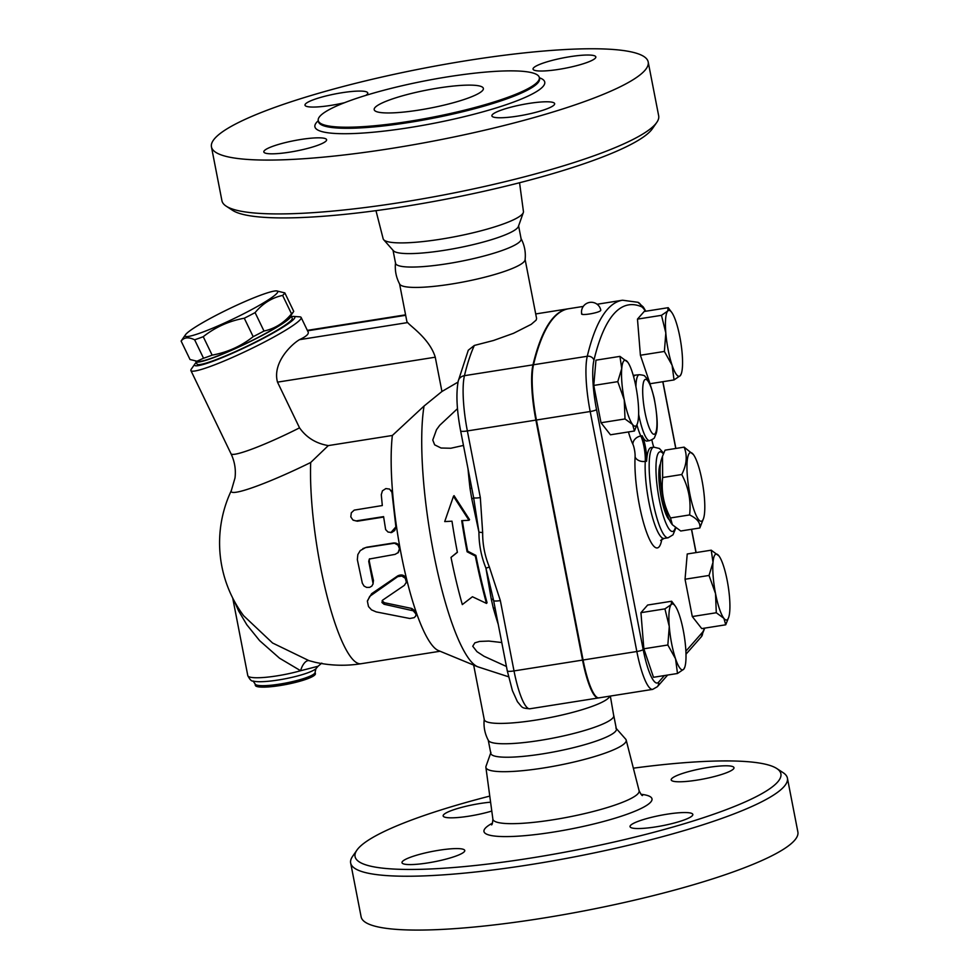 <?xml version="1.0" encoding="UTF-8"?>
<svg xmlns="http://www.w3.org/2000/svg" width="979" height="979" viewBox="0 0 979 979"><rect width="100%" height="100%" fill="white"/><g stroke="black" fill="none" stroke-linecap="round" stroke-linejoin="round"><path stroke-width="1.47" d="M684.125 447.146L665.047 450.169L662.489 456.336L662.661 477.532C661.082 491.666 663.701 505.14 670.517 517.952L672.353 524.744L680.76 530.997L699.838 527.975C700.634 522.97 697.219 518.613 689.608 514.93C691.186 500.795 688.567 487.322 681.751 474.521C686.744 464.731 687.539 455.602 684.125 447.146L693.413 454.574A34.754 7.171 81 0 0 688.286 484.556A34.754 7.171 81 0 0 702.42 520.595A34.754 7.171 81 0 0 703.522 518.503A34.754 7.171 81 0 0 702.959 485.829A34.754 7.171 81 0 0 693.413 454.574M672.353 524.744L671.472 523.569A34.754 7.171 -99 0 1 661.926 492.315A34.754 7.171 -99 0 1 661.363 459.64L662.489 456.336M703.522 518.503L699.838 527.975M662.661 477.532L681.751 474.521M670.517 517.952L689.608 514.93M669.342 519.873A29.199 6.021 -99 0 1 660.372 492.559A29.199 6.021 -99 0 1 660.482 463.813M491.788 811.053A31.977 5.274 169 0 1 468.965 816.168A31.977 5.274 169 0 1 443.157 815.935A31.977 5.274 169 0 1 480.126 803.49A31.977 5.274 169 0 1 490.601 802.18M402.467 861.471A31.977 5.274 169 0 1 435.679 850.8A31.977 5.274 169 0 1 464.768 850.482A31.977 5.274 169 0 1 464.291 851.706A31.977 5.274 169 0 1 431.078 862.377A31.977 5.274 169 0 1 401.99 862.683A31.977 5.274 169 0 1 402.467 861.471M655.857 826.876A31.977 5.274 169 0 1 630.035 826.643A31.977 5.274 169 0 1 667.005 814.21A31.977 5.274 169 0 1 692.826 814.442A31.977 5.274 169 0 1 655.857 826.876M733.504 768.907A31.977 5.274 169 0 1 700.291 779.578A31.977 5.274 169 0 1 671.202 779.884A31.977 5.274 169 0 1 671.692 778.672A31.977 5.274 169 0 1 704.892 768.001A31.977 5.274 169 0 1 733.981 767.683A31.977 5.274 169 0 1 733.504 768.907M489.769 796.098A216.897 35.758 -11 0 0 356.894 850.164A216.897 35.758 -11 0 0 534.742 857.433A216.897 35.758 -11 0 0 777.62 782.05A216.897 35.758 -11 0 0 776.763 768.515L783.163 772.7A222.453 36.676 169 0 1 787.41 778.121A222.453 36.676 169 0 1 784.044 786.59A222.453 36.676 169 0 1 553.135 860.822A222.453 36.676 169 0 1 350.666 863.05A222.453 36.676 169 0 1 352.538 856.454M776.763 768.515A216.897 35.758 -11 0 0 633.352 768.185M787.41 778.121L797.873 831.966A222.453 36.676 169 0 1 794.507 840.435A222.453 36.676 169 0 1 563.598 914.667A222.453 36.676 169 0 1 361.141 916.895M615.901 728.082L625.654 739.121A71.455 11.785 169 0 1 626.181 740.063A71.455 11.785 169 0 1 625.116 742.89A71.455 11.785 169 0 1 550.626 766.802A71.455 11.785 169 0 1 485.89 767.34A71.455 11.785 169 0 1 486.012 766.288M613.772 715.563L616.391 729.025A63.953 10.549 169 0 1 615.424 731.46A63.953 10.549 169 0 1 549.048 752.802A63.953 10.549 169 0 1 490.834 753.438L488.215 739.977M610.345 696.069L613.796 716.126A63.953 10.549 169 0 1 612.805 717.999A63.953 10.549 169 0 1 548.044 739.047A63.953 10.549 169 0 1 488.411 740.503C484.801 733.785 483.418 726.638 484.238 719.051M609.758 696.155A63.953 10.549 169 0 1 608.852 697.635A63.953 10.549 169 0 1 542.439 718.99A63.953 10.549 169 0 1 484.262 719.614L473.665 665.096M344.473 102.722A31.977 5.274 169 0 1 330.804 105.402A31.977 5.274 169 0 1 304.995 105.169A31.977 5.274 169 0 1 341.965 92.736A31.977 5.274 169 0 1 367.774 92.968A31.977 5.274 169 0 1 365.791 95.391M264.318 150.705A31.977 5.274 169 0 1 297.518 140.034A31.977 5.274 169 0 1 326.607 139.716A31.977 5.274 169 0 1 326.129 140.939A31.977 5.274 169 0 1 292.941 151.61A31.977 5.274 169 0 1 263.828 151.929A31.977 5.274 169 0 1 264.318 150.705M517.695 116.109A31.977 5.274 169 0 1 491.886 115.877A31.977 5.274 169 0 1 528.856 103.444A31.977 5.274 169 0 1 554.665 103.676A31.977 5.274 169 0 1 517.695 116.109M595.342 58.14A31.977 5.274 169 0 1 562.142 68.811A31.977 5.274 169 0 1 533.041 69.13A31.977 5.274 169 0 1 533.531 67.906A31.977 5.274 169 0 1 566.719 57.235A31.977 5.274 169 0 1 595.832 56.917A31.977 5.274 169 0 1 595.342 58.14M674.029 379.938L672.096 365.24A33.372 6.877 81 0 0 680.27 375.667A33.372 6.877 81 0 0 681.323 373.648L680.27 375.667L674.029 379.938L650.032 383.731L640.401 355.242L637.476 319.117L661.474 315.324L667.715 311.053L668.192 307.687L671.631 312.277A33.372 6.877 81 0 0 667.715 311.053A33.372 6.877 81 0 0 665.818 332.933L661.474 315.324M640.401 355.242L664.386 351.449L665.818 332.933A33.372 6.877 81 0 0 672.096 365.24L664.386 351.449M637.476 319.117L644.194 311.481L668.192 307.687M711.231 550.186L687.234 553.979L685.043 579.238L692.288 616.55L701.735 628.591L725.733 624.798L723.885 618.324L716.285 612.756L715.539 593.653A33.372 6.877 81 0 0 723.885 618.324A33.372 6.877 81 0 0 728.694 617.333A33.372 6.877 81 0 0 729.71 611.704A33.372 6.877 81 0 0 727.177 580.425A33.372 6.877 81 0 0 718.99 555.962L718.99 555.95A33.372 6.877 81 0 0 718.831 555.754A33.372 6.877 81 0 0 713.006 562.362L711.231 550.186L718.99 555.95M728.694 617.333L725.733 624.798M634.453 430.993L632.618 424.519A33.372 6.877 81 0 0 637.415 423.528L634.453 430.993L610.455 434.786L601.008 422.744L593.763 385.432L595.954 360.174L619.952 356.38L627.71 362.144A33.372 6.877 81 0 0 627.563 361.949A33.372 6.877 81 0 0 621.738 368.557L619.952 356.38M677.492 673.491L675.547 658.794L667.849 645.002L669.269 626.487A33.372 6.877 81 0 0 675.547 658.794A33.372 6.877 81 0 0 683.734 669.22L677.492 673.491L653.495 677.284L643.852 648.796L640.939 612.67L647.657 605.034L671.655 601.241L675.082 605.83A33.372 6.877 81 0 0 671.178 604.606A33.372 6.877 81 0 0 669.269 626.487L664.925 608.877L671.178 604.606L671.655 601.241M685.043 579.238L709.029 575.456L713.006 562.362A33.372 6.877 81 0 0 715.539 593.653L709.029 575.456M648.196 61.971L658.671 115.816A222.453 36.676 169 0 1 656.762 122.436A222.453 36.676 169 0 1 655.306 124.284A222.453 36.676 169 0 1 442.63 195.164A222.453 36.676 169 0 1 226.161 206.141A222.453 36.676 169 0 1 221.927 200.719L211.452 146.874A222.453 36.676 169 0 1 422.83 68.42A222.453 36.676 169 0 1 648.196 61.971A222.453 36.676 169 0 1 644.843 70.439A222.453 36.676 169 0 1 413.836 144.684A222.453 36.676 169 0 1 211.452 146.874M226.161 206.141L232.561 210.326A216.897 35.758 -11 0 0 443.622 199.63A216.897 35.758 -11 0 0 650.974 130.525A216.897 35.758 -11 0 0 652.393 128.714L656.762 122.436M519.555 182.743L523.435 211.501A71.455 11.785 169 0 1 523.312 212.578A71.455 11.785 169 0 1 522.333 214.107A71.455 11.785 169 0 1 451.527 237.346A71.455 11.785 169 0 1 383.67 239.72A71.455 11.785 169 0 1 383.156 238.778L375.973 210.656M537.63 81.832A112.622 18.564 169 0 1 420.689 119.426A112.622 18.564 169 0 1 318.236 120.527A112.622 18.564 169 0 1 425.241 80.816A112.622 18.564 169 0 1 539.331 77.549A112.622 18.564 169 0 1 537.63 81.832M482.537 90.545A55.619 9.166 169 0 1 424.788 109.11A55.619 9.166 169 0 1 374.186 109.648A55.619 9.166 169 0 1 427.028 90.031A55.619 9.166 169 0 1 483.369 88.428A55.619 9.166 169 0 1 482.537 90.545M523.312 212.578L518.405 226.455A63.953 10.549 169 0 1 517.536 227.838A63.953 10.549 169 0 1 454.146 248.642A63.953 10.549 169 0 1 393.423 250.746L383.67 239.72M518.601 225.904L521.122 238.864A63.953 10.549 169 0 1 520.155 241.299A63.953 10.549 169 0 1 453.73 262.641A63.953 10.549 169 0 1 395.553 263.278L393.032 250.306M520.926 238.338C524.524 245.056 525.919 252.203 525.087 259.778A63.953 10.549 169 0 1 524.108 261.662A63.953 10.549 169 0 1 459.335 282.711A63.953 10.549 169 0 1 399.701 284.155C396.103 277.436 394.708 270.29 395.528 262.715M581.685 313.867A9.729 9.729 0 0 1 589.382 302.462A9.729 9.729 0 0 1 600.788 310.159L600.641 310.527C598.989 313.035 579.14 316.18 581.832 313.5M404.376 585.344L406.358 582.187L405.294 578.271L401.843 576.031L397.719 576.643L369.732 596.358L367.394 601.277L368.496 606.564L371.531 609.88L376.23 611.912L409.822 618.495L414.203 617.651L415.72 616.072L416.014 614.066L413.26 610.798L384.049 604.251L381.945 602.489L382.63 600.151L404.376 585.344M367.504 600.641L371.653 593.678L397.817 575.823C401.879 574.024 404.816 575.138 406.628 579.176L406.212 582.835M382.128 600.714L384.294 602.697L411.743 608.461L416.026 611.691L416.063 614.873M381.284 494.676L382.434 490.809L385.885 488.57L389.593 489.084L391.93 492.29L395.908 527.057L394.757 530.496L391.661 532.527L388.014 532.038L385.64 529.59L383.584 516.618L356.001 520.926L352.856 519.947L350.8 516.875L351.314 512.776L354.227 510.12L382.312 505.543L381.284 494.676M391.013 490.32L392.714 493.808A122.351 25.234 81 0 0 396.446 526.212L390.817 532.649M383.646 517.047L357.335 521.207L353.309 520.241M395.075 554.371L398.355 552.45L399.505 548.901L398.074 545.168L394.476 543.223L365.473 547.64L360.272 550.577L357.849 554.555L357.335 559.596L362.328 583.203L364.053 586.066L366.623 587.412L369.646 587.363L371.849 586.066L373.109 583.717L368.728 561.371L369.352 559.021L395.075 554.371M362.891 548.595L366.709 547.224L393.582 542.978C396.899 542.794 399.016 544.324 399.921 547.591L397.939 552.915M369.634 558.764L369.205 560.796A122.351 25.234 81 0 0 373.464 580.474L372.962 584.255M395.846 526.127L396.446 526.212A122.351 25.234 81 0 0 399.921 547.591A122.351 25.234 81 0 0 406.628 579.176A122.351 25.234 81 0 0 416.026 611.691A122.351 25.234 81 0 0 438.384 650.545L477.556 666.699A144.598 29.823 81 0 0 478.009 666.87L508.529 676.77M399.567 283.898L406.823 321.234A63.953 10.549 -11 0 0 407.717 322.568C410.115 326.08 429.622 338.673 435.263 357.2L441.933 391.49L424.042 406.052L392.359 435.471A122.351 25.234 81 0 0 392.714 493.808L392.028 492.975M392.359 435.471L328.32 445.592L310.698 462.492A122.351 25.234 81 0 0 326.558 594.18A122.351 25.234 81 0 0 361.018 663.738L440.085 651.243M472.429 596.749L486.49 603.407A172.561 35.587 -99 0 1 475.341 556.035L467.118 551.789A168.18 34.681 -99 0 1 461.709 520.669L468.99 520.277L453.473 496.304L444.711 521.574L451.992 521.195A162.343 33.47 81 0 0 457.389 552.327L451.013 557.394A157.962 32.576 81 0 0 462.321 604.581L472.429 596.749M468.99 520.277L469.553 519.641L454.048 495.643L453.473 496.304M467.118 551.789L467.668 551.165L475.88 555.411A169.416 34.938 81 0 0 487.065 602.746L486.49 603.407M462.357 520.632A165.035 34.032 81 0 0 467.668 551.165M475.341 556.035L475.88 555.411M451.013 557.394L457.352 552.168M276.947 293.272A51.446 5.446 -25.7 0 0 276.531 290.885A51.446 5.446 -25.7 0 0 229.049 308.85A51.446 5.446 -25.7 0 0 185.447 334.818A51.446 5.446 -25.7 0 0 223.824 323.327A51.446 5.446 -25.7 0 0 276.947 293.272M276.531 290.885L284.84 292.905A57.7 6.107 154.3 0 1 284.045 294.018A57.7 6.107 154.3 0 1 282.625 295.413C271.819 297.763 262.641 303.502 255.091 312.607A57.7 6.107 154.3 0 1 244.285 318.224C228.976 321.002 215.294 327.157 203.24 336.69A57.7 6.107 154.3 0 1 194.637 339.799C188.506 336.849 184.003 337.278 181.127 341.084A57.7 6.107 154.3 0 1 181.409 340.606L185.447 334.818M181.127 341.084L190.024 359.513L198.321 361.532A51.446 5.446 -25.7 0 0 244.407 344.241A51.446 5.446 -25.7 0 0 288.952 318.175A51.446 5.446 -25.7 0 0 289.405 317.6L293.443 311.811A57.7 6.107 -25.7 0 0 293.724 311.334L284.84 292.905M196.51 361.41L203.534 358.241A57.7 6.107 -25.7 0 0 212.137 355.132C227.446 352.354 241.128 346.199 253.182 336.666A57.7 6.107 -25.7 0 0 263.987 331.037C274.793 328.687 283.971 322.96 291.522 313.843A57.7 6.107 -25.7 0 0 292.929 312.448A57.7 6.107 -25.7 0 0 293.443 311.811M290.861 315.507A52.829 5.593 154.3 0 1 291.02 315.715A52.829 5.593 154.3 0 1 245.864 343.702A52.829 5.593 154.3 0 1 195.849 361.606A52.829 5.593 154.3 0 1 195.776 361.337M291.522 313.843L282.625 295.413M263.987 331.037L255.091 312.607M253.182 336.666L244.285 318.224M212.137 355.132L203.24 336.69M203.534 358.241L194.637 339.799M291.02 315.715L292.219 318.199A52.829 5.593 154.3 0 1 247.063 346.187A52.829 5.593 154.3 0 1 197.048 364.102L195.849 361.606M684.786 667.201L683.734 669.22A33.372 6.877 81 0 0 684.786 667.201A33.372 6.877 81 0 0 685.63 647.339A33.372 6.877 81 0 0 679.353 615.032A33.372 6.877 81 0 0 675.082 605.83M637.415 423.528A33.372 6.877 81 0 0 638.43 417.898A33.372 6.877 81 0 0 635.909 386.619A33.372 6.877 81 0 0 627.723 362.157L627.71 362.144M624.259 399.848L617.761 381.651L621.738 368.557A33.372 6.877 81 0 0 624.259 399.848A33.372 6.877 81 0 0 632.618 424.519L625.006 418.951L624.259 399.848M681.323 373.648A33.372 6.877 81 0 0 682.179 353.786A33.372 6.877 81 0 0 675.902 321.479A33.372 6.877 81 0 0 671.631 312.277M643.852 648.796L667.849 645.002M640.939 612.67L664.925 608.877M593.763 385.432L617.761 381.651M601.008 422.744L625.006 418.951M692.288 616.55L716.285 612.756M598.658 697.892A47.959 9.888 -99 0 1 598.402 697.954A47.959 9.888 -99 0 1 582.542 660.091L535.892 420.101A51.765 10.671 -99 0 1 532.98 364.849A472.722 97.472 -99 0 1 568.236 308.801A472.722 97.472 -99 0 1 568.505 308.764M638.626 414.239A33.372 6.877 81 0 0 644.867 435.361A33.372 6.877 81 0 0 649.664 440.623L646.984 441.052A33.372 6.877 81 0 1 642.175 435.79A16.68 3.439 -99 0 1 646.617 461.182L645.271 461.39A8.346 5.898 3.2 0 1 635.09 456.899A54.224 11.185 81 0 0 645.234 528.354A54.224 11.185 81 0 0 661.816 539.282M663.664 453.253L659.393 448.48L653.776 447.146L651.096 447.574A45.878 9.46 81 0 0 646.617 461.182M583.264 306.427L568.775 308.715A472.722 97.472 81 0 0 533.518 364.763A51.765 10.671 81 0 0 536.431 420.015L583.08 660.005A47.959 9.888 81 0 0 598.94 697.868L652.687 689.375L657.35 686.72A5.556 5.36 41.4 0 0 658.549 682.204A42.391 8.738 -99 0 1 643.179 649.554L596.529 409.577A46.209 9.533 -99 0 1 593.935 360.248A467.167 96.334 -99 0 1 641.184 306.586A46.209 9.533 -99 0 1 645.357 311.298M660.617 540.408L664.068 538.426L668.106 537.789A45.878 9.46 81 0 1 652.234 497.773A45.878 9.46 81 0 1 652.308 448.052A45.878 9.46 81 0 1 653.776 447.146A16.68 3.439 -99 0 1 651.855 439.877M234.25 601.008L238.656 611.006L246.818 624.761L259.643 640.67L279.529 658.194L300.639 670.725A11.124 5.311 106.8 0 1 308.972 660.641L272.566 643.007L243.624 615.73A122.351 122.351 0 0 1 231.362 490.491A77.488 8.199 -25.7 0 0 310.698 462.492M361.018 663.738A122.351 122.351 0 0 1 315.042 662.257L308.972 660.641M318.028 666.271L315.838 668.841A33.372 5.507 -11 0 1 285.232 678.777A33.372 5.507 -11 0 1 253.133 681.029C251.615 681.457 249.841 679.659 247.785 675.608A36.15 5.96 -11 0 0 300.639 670.725L318.028 666.271L321.785 663.101M255.335 685.312A30.594 5.042 -11 0 0 286.333 684.431A30.594 5.042 -11 0 0 315.397 673.638L315.116 672.194A30.594 5.042 -11 0 1 286.052 682.987A30.594 5.042 -11 0 1 255.066 683.868L255.335 685.312M407.717 322.568L299.464 339.676C291.412 344.388 272.199 362.732 277.498 382.14L299.537 427.847C306.439 437.589 316.033 443.511 328.32 445.592M458.013 382.091L441.933 391.49M535.892 420.101L467.362 430.931A8.346 1.371 169 0 1 460.632 430.87L473.616 497.601A5.556 1.126 -12.4 0 1 471.78 498.825L478.939 532.148L473.616 497.601A8.346 1.371 -11 0 0 480.322 497.577L467.362 430.931A51.765 10.671 -99 0 1 464.45 375.679A8.346 7.306 -166.6 0 0 458.258 380.99L468.292 350.225L474.35 345.44L493.477 340.496L513.534 333.301L531.205 324.355L536.113 320.145L536.602 318.554L525.123 259.496M468.023 468.904A172.231 35.513 81 0 0 470.055 488.643A5.556 1.065 173.4 0 0 471.719 487.958M470.055 488.643L471.78 498.825M582.542 660.091L514.012 670.921A8.346 1.371 169 0 1 507.281 670.86L512.421 690.648L517.45 701.759C522.737 707.793 521.048 708.062 529.859 708.784A47.959 9.888 -99 0 1 514.012 670.921L500.342 600.592L489.365 567.012A8.346 1.003 157.7 0 1 485.939 568.163L491.25 598.977A5.556 2.839 170.6 0 1 493.649 600.616L485.939 568.163C481.252 556.537 478.927 544.532 478.939 532.148A8.346 1.689 0.5 0 0 482.659 532.515L480.322 497.577M424.042 406.052A144.598 29.823 81 0 0 434.97 559.915A144.598 29.823 81 0 0 477.556 666.699M506.424 666.466L484.054 656.285L476.993 651.684L472.735 646.226L474.876 642.836L479.6 641.429L488.827 641.061L501.774 642.53M491.25 598.977L493.232 607.849A172.231 35.513 81 0 0 498.213 624.235M463.459 445.433L450.842 448.247L441.052 448.015L434.664 444.845L432.767 440.048L436.499 429.708L439.742 425.278L457.499 408.647M495.19 608.644A5.556 2.778 -15.9 0 0 493.232 607.849M494.114 603.15L493.649 600.616A8.346 1.371 169 0 0 500.342 600.592M299.464 339.676C306.097 336.568 308.997 334.023 308.14 332.016L301.128 317.453A61.175 6.474 -25.7 0 0 299.66 316.829L293.394 316.425A55.619 5.886 154.3 0 1 247.185 346.456A55.619 5.886 154.3 0 1 194.931 363.919A55.619 5.886 154.3 0 1 195.421 363.295A55.619 5.886 154.3 0 1 196.241 362.45M194.931 363.919L191.346 369.071A61.175 6.474 -25.7 0 0 190.917 370.6A61.175 6.474 -25.7 0 0 248.837 349.858A61.175 6.474 -25.7 0 0 301.128 317.453M291.424 316.547A55.619 5.886 154.3 0 1 293.394 316.425M641 794.275A85.589 14.11 169 0 1 650.705 802.107A85.589 14.11 169 0 1 541.828 833.778A85.589 14.11 169 0 1 492.461 823.143M491.507 824.856L491.507 824.869C492.107 825.003 492.572 823.094 492.878 819.129A74.477 12.274 -11 0 0 560.343 818.566A74.477 12.274 -11 0 0 638.002 793.651A74.477 12.274 -11 0 0 639.103 790.702L639.103 790.702C640.853 794.25 642.004 795.841 642.53 795.511M597.104 304.249L622.534 300.223L637.929 302.291A5.556 5.397 112.3 0 1 641.184 306.586M622.534 300.223A472.722 97.472 81 0 0 587.278 356.27A5.556 4.871 13.4 0 1 593.935 360.248M704.244 628.188A42.391 8.738 -99 0 1 702.457 632.324A5.556 5.36 41.4 0 1 701.258 636.852L704.733 628.114M702.457 632.324L685.887 651.157M664.398 675.559L658.549 682.204M662.783 381.712L675.755 448.468M691.468 529.296L695.996 552.597M628.432 431.947A41.705 8.603 81 0 0 632.875 444.209A8.346 1.725 -99 0 1 635.09 456.899M539.588 78.895L539.539 78.626A112.622 18.564 169 0 1 537.838 82.909A112.622 18.564 169 0 1 420.946 120.49A112.622 18.564 169 0 1 318.444 121.616M318.273 120.735A117.064 19.299 -11 0 0 405.685 128.2A117.064 19.299 -11 0 0 542.978 86.544A117.064 19.299 -11 0 0 539.368 77.757M397.817 575.823L397.425 576.839M371.653 593.678L371.335 594.987M411.743 608.461L411.572 610.223M384.294 602.697L384.049 604.251M357.335 521.207L356.711 520.865M373.464 580.474L373.072 581.502M664.068 538.426A45.878 9.46 -99 0 1 650.9 511.344A45.878 9.46 -99 0 1 645.271 461.39A16.68 3.439 81 0 0 640.841 436.01A8.346 6.706 -25.6 0 0 632.875 444.209M642.175 435.79L640.841 436.01A33.372 6.877 -99 0 1 636.937 424.947M633.621 376.756A33.372 6.877 -99 0 1 635.224 375.336M644.598 379.889A27.804 5.739 -99 0 1 656.652 415.5A27.804 5.739 -99 0 1 648.245 425.045A27.804 5.739 -99 0 1 644.598 379.889M649.664 440.623C653.103 439.155 654.743 438.054 654.584 437.307L656.236 433.33C658.047 427.187 657.35 415.402 654.119 397.951C649.15 379.02 648.282 380.256 644.928 376.315C644.831 375.569 642.946 375.03 639.25 374.7A33.372 6.877 81 0 0 638.173 375.361A33.372 6.877 81 0 0 635.909 386.656M675.351 527.681A40.323 8.309 -99 0 1 660.225 504.173A40.323 8.309 -99 0 1 658.732 452.579A40.323 8.309 -99 0 1 663.37 453.962M533.518 364.763L587.278 356.27A51.765 10.671 81 0 0 590.19 411.523A5.556 0.918 -11 0 0 596.529 409.577M643.179 649.554A5.556 0.918 169 0 1 636.839 651.512A47.959 9.888 81 0 0 652.687 689.375M536.431 420.015L590.19 411.523L636.839 651.512L583.08 660.005M299.537 427.847A61.175 6.474 154.3 0 1 231.044 453.815L190.917 370.6M277.498 382.14L435.263 357.2M532.98 364.849L464.45 375.679A472.722 97.472 -99 0 1 474.35 345.44M489.365 567.012C484.789 555.876 482.549 544.385 482.659 532.515M307.565 330.804L405.661 315.299M352.562 856.405L356.931 850.127M361.129 916.858L350.666 863.013M485.89 767.328L492.878 819.129M626.181 740.063L639.103 790.702M490.932 752.374L486.025 766.263M318.236 120.527L318.505 121.873M539.331 77.549L539.539 78.626M633.229 375.349L639.25 374.7M668.106 537.789L673.001 534.828L675.828 528.036M662.905 381.7L675.877 448.455M691.59 529.284L696.118 552.572M637.929 302.291L643.301 306.99L645.797 311.224M701.258 636.852L685.998 654.192M667.641 675.045L657.35 686.72M247.785 675.608L232.721 598.059M253.059 681.005L255.066 683.868M315.899 668.792L315.116 672.194M231.362 490.491L234.997 477.985C236.037 469.663 234.715 461.611 231.044 453.815M494.077 602.917L507.281 670.86M458.258 380.99C455.92 393.411 456.703 410.042 460.632 430.87M568.236 308.801L535.709 313.941M405.575 314.834L307.345 330.364M598.402 697.954L529.859 708.784"/></g></svg>
